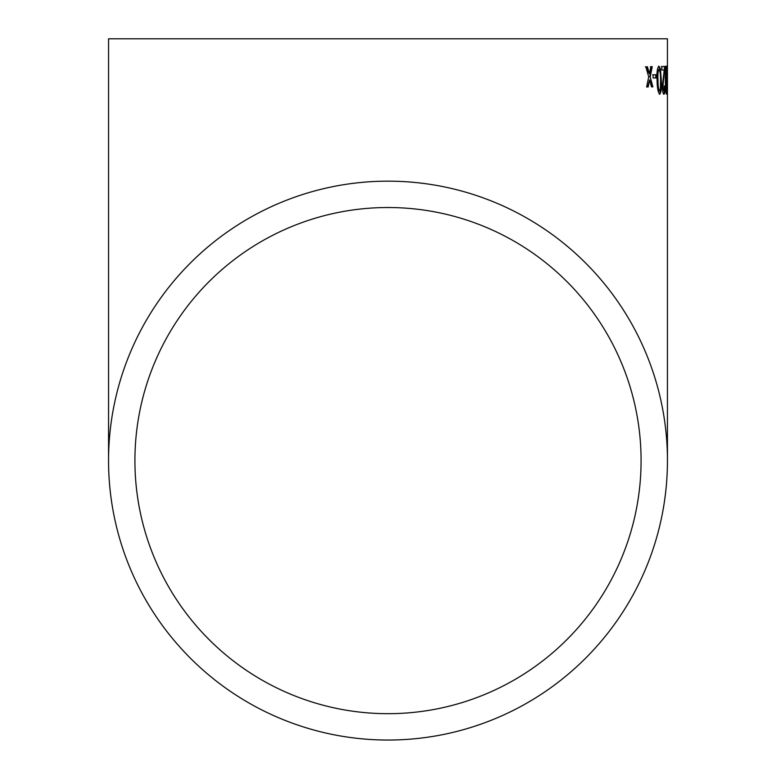 <?xml version="1.0" encoding="UTF-8"?>
<svg xmlns="http://www.w3.org/2000/svg" width="776" height="776" viewBox="0 0 776 776"><rect width="100%" height="100%" fill="white"/><g stroke="black" fill="none" stroke-linecap="round" stroke-linejoin="round"><path stroke-width="1.16" d="M667.447 38.8L108.553 38.8L667.447 38.8L667.447 66.484L666.914 66.484L667.438 66.484L667.447 70.034L667.447 460.605A279.447 279.447 0 0 0 388 181.157A279.447 279.447 0 0 0 108.553 460.605A279.447 279.447 0 0 0 388 740.042A279.447 279.447 0 0 0 667.447 460.605M647.436 66.755L645.826 66.794L648.717 76.843L646.621 86.99L648.193 86.951L649.58 79.928L651.5 86.883L652.868 86.864L650.21 76.805L652.238 66.658L650.831 66.688L649.366 73.71L647.436 66.755L645.389 66.804M656.127 74.758L653.062 74.806L653.169 77.988L656.224 77.939L656.127 74.758L652.606 74.816M659.755 94.206C661.191 92.596 661.695 87.921 661.288 80.171L660.473 68.841L658.979 66.193C657.282 67.822 656.642 72.498 657.078 80.229C657.165 87.94 658.067 92.596 659.755 94.206M663.946 94.168C664.683 94.158 665.051 91.558 665.061 86.359L664.576 86.01L663.887 90.976L662.937 86.505L664.848 66.493L661.821 66.523L661.88 70.063L664.237 70.044L662.287 86.543C662.549 91.364 663.092 93.906 663.946 94.168M666.448 94.158L666.962 80.132L666.196 66.135C665.488 67.745 665.216 72.41 665.371 80.141C665.43 87.853 665.789 92.528 666.448 94.158M667.418 74.642L667.117 77.833L667.418 74.642M388 713.678A253.083 253.083 0 0 0 641.083 460.605A253.083 253.083 0 0 0 388 207.522A253.083 253.083 0 0 0 134.917 460.605A253.083 253.083 0 0 0 388 713.678M641.083 38.8L134.917 38.8L641.083 38.8M666.196 93.653L666.73 80.141L666.215 69.326L665.779 80.151L666.419 90.967L665.74 90.288M666.274 69.491L666.72 68.792M666.245 68.802L665.721 66.135M666.215 69.326L665.468 70.432M663.48 94.177C664.217 94.168 664.586 91.558 664.596 86.369L665.061 86.359M664.596 86.369L664.101 86.01M662.937 86.505L663.887 90.976M662.471 86.514L663.994 76.843M663.528 76.853L664.828 68.957M664.353 68.957L664.382 66.503L661.356 66.523M659.299 94.226C660.725 92.616 661.23 87.931 660.822 80.18L661.288 80.171M660.822 80.18L660.473 68.841M660.007 68.851L658.523 66.203M659.047 69.394L658.591 69.403C657.514 71.169 657.175 74.777 657.544 80.238C657.514 85.729 658.067 89.327 659.193 91.034L660.424 89.114L660.531 80.19C660.618 74.7 660.124 71.101 659.047 69.394C657.98 71.159 657.631 74.768 658.009 80.219C657.97 85.719 658.523 89.318 659.658 91.015M655.768 77.959L655.672 74.768M647.747 86.98L649.58 79.928M652.422 86.883L650.21 76.805M649.764 76.824L651.792 66.678L650.385 66.697M649.066 72.624L649.366 73.71M648.62 72.643L646.99 66.775M108.553 38.8L108.553 460.605"/></g></svg>
